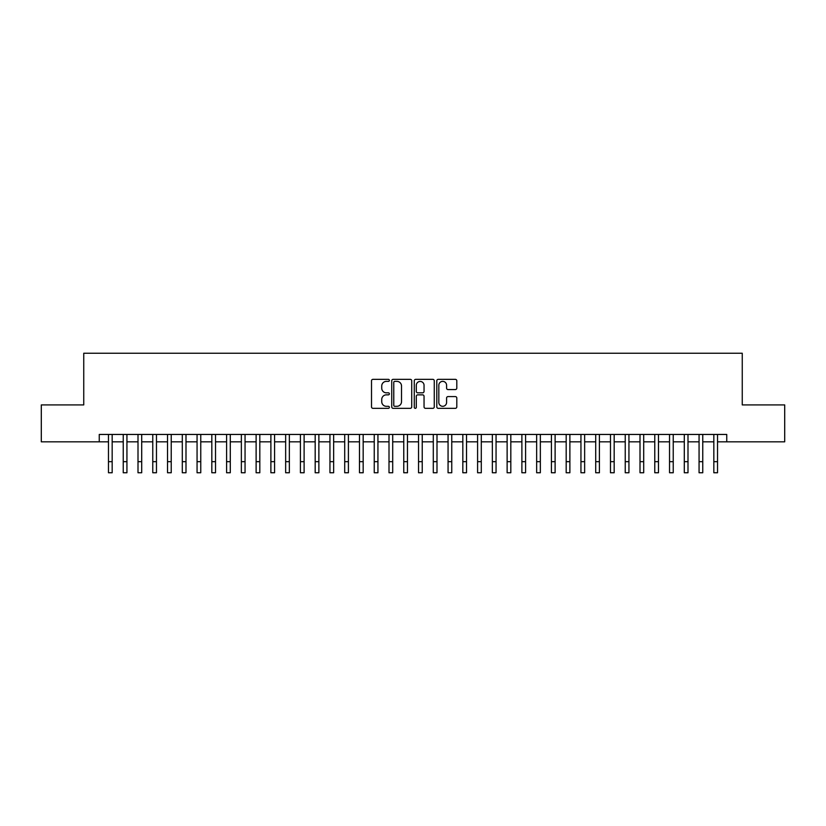 <?xml version="1.0" encoding="UTF-8"?>
<svg xmlns="http://www.w3.org/2000/svg" width="826" height="826" viewBox="0 0 826 826"><rect width="100%" height="100%" fill="white"/><g stroke="black" fill="none" stroke-linecap="round" stroke-linejoin="round"><path stroke-width="1.24" d="M389.376 380.363A1.012 1.012 0 0 0 388.365 379.351L372.96 379.351A1.445 1.445 0 0 0 371.514 380.796L371.514 406.888A1.445 1.445 0 0 0 372.96 408.333L388.365 408.333A1.012 1.012 0 0 0 389.376 407.321A1.012 1.012 0 0 0 388.365 406.309L386.372 406.309A4.636 4.636 0 0 1 381.736 401.673L381.736 399.495A4.636 4.636 0 0 1 386.372 394.859L388.365 394.859A1.012 1.012 0 0 0 389.376 393.847A1.012 1.012 0 0 0 388.365 392.825L386.372 392.825A4.636 4.636 0 0 1 381.736 388.189L381.736 386.021A4.636 4.636 0 0 1 386.372 381.375L388.365 381.375A1.012 1.012 0 0 0 389.376 380.363M455.353 389.573A1.445 1.445 0 0 0 456.799 388.117L456.799 380.796A1.445 1.445 0 0 0 455.353 379.351L438.255 379.351A1.445 1.445 0 0 0 436.799 380.796L436.799 406.888A1.445 1.445 0 0 0 438.255 408.333L455.353 408.333A1.445 1.445 0 0 0 456.799 406.888L456.799 398.049A1.445 1.445 0 0 0 455.353 396.594L448.033 396.594A1.445 1.445 0 0 0 446.587 398.049L446.587 402.427A3.872 3.872 0 0 1 442.705 406.309A3.872 3.872 0 0 1 438.833 402.427L438.833 385.257A3.872 3.872 0 0 1 442.705 381.375A3.872 3.872 0 0 1 446.587 385.257L446.587 388.117A1.445 1.445 0 0 0 448.033 389.573L455.353 389.573M99.254 441.827L41.3 441.827L41.3 404.916L83.746 404.916L83.746 353.239L742.254 353.239L742.254 404.916L784.7 404.916L784.7 441.827L726.746 441.827L726.746 434.445L99.254 434.445L99.254 441.827L108.474 441.827M411.73 380.796A1.445 1.445 0 0 0 410.285 379.351L393.186 379.351A1.445 1.445 0 0 0 391.73 380.796L391.73 406.888A1.445 1.445 0 0 0 393.186 408.333L410.285 408.333A1.445 1.445 0 0 0 411.73 406.888L411.73 380.796M415.715 379.351L432.814 379.351A1.445 1.445 0 0 1 434.269 380.796L434.269 406.888A1.445 1.445 0 0 1 432.814 408.333L425.504 408.333A1.445 1.445 0 0 1 424.048 406.888L424.048 396.304A1.445 1.445 0 0 0 422.602 394.859L417.75 394.859A1.445 1.445 0 0 0 416.294 396.304L416.294 407.321A1.012 1.012 0 0 1 415.282 408.333A1.012 1.012 0 0 1 414.27 407.321L414.27 380.796A1.445 1.445 0 0 1 415.715 379.351M112.171 441.827L123.239 441.827M126.936 441.827L138.004 441.827M141.7 441.827L152.769 441.827M156.465 441.827L167.533 441.827M171.23 441.827L182.298 441.827M185.995 441.827L197.063 441.827M200.759 441.827L211.828 441.827M215.524 441.827L226.592 441.827M230.289 441.827L241.357 441.827M245.054 441.827L256.122 441.827M259.818 441.827L270.887 441.827M274.583 441.827L285.651 441.827M289.348 441.827L300.416 441.827M304.113 441.827L315.181 441.827M318.877 441.827L329.946 441.827M333.642 441.827L344.71 441.827M348.407 441.827L359.475 441.827M363.172 441.827L374.24 441.827M377.936 441.827L389.005 441.827M392.701 441.827L403.769 441.827M407.466 441.827L418.534 441.827M422.231 441.827L433.299 441.827M436.995 441.827L448.064 441.827M451.76 441.827L462.828 441.827M466.525 441.827L477.593 441.827M481.29 441.827L492.358 441.827M496.054 441.827L507.123 441.827M510.819 441.827L521.887 441.827M525.584 441.827L536.652 441.827M540.349 441.827L551.417 441.827M555.113 441.827L566.182 441.827M569.878 441.827L580.946 441.827M584.643 441.827L595.711 441.827M599.408 441.827L610.476 441.827M614.172 441.827L625.241 441.827M628.937 441.827L640.005 441.827M643.702 441.827L654.77 441.827M658.467 441.827L669.535 441.827M673.231 441.827L684.3 441.827M687.996 441.827L699.064 441.827M702.761 441.827L713.829 441.827M717.526 441.827L726.746 441.827M394.776 381.375A1.012 1.012 0 0 0 393.765 382.397L393.765 405.287A1.012 1.012 0 0 0 394.776 406.309L396.872 406.309A4.636 4.636 0 0 0 401.519 401.673L401.519 386.021A4.636 4.636 0 0 0 396.872 381.375L394.776 381.375M424.048 385.329A3.872 3.872 0 0 0 420.176 381.447A3.872 3.872 0 0 0 416.294 385.329L416.294 391.379A1.445 1.445 0 0 0 417.75 392.825L422.602 392.825A1.445 1.445 0 0 0 424.048 391.379L424.048 385.329M108.474 461.682L112.171 461.682L112.171 472.761L108.474 472.761L108.474 434.445M112.171 461.682L112.171 434.445M123.239 461.682L126.936 461.682L126.936 472.761L123.239 472.761L123.239 434.445M126.936 461.682L126.936 434.445M138.004 461.682L141.7 461.682L141.7 472.761L138.004 472.761L138.004 434.445M141.7 461.682L141.7 434.445M152.769 461.682L156.465 461.682L156.465 472.761L152.769 472.761L152.769 434.445M156.465 461.682L156.465 434.445M167.533 461.682L171.23 461.682L171.23 472.761L167.533 472.761L167.533 434.445M171.23 461.682L171.23 434.445M182.298 461.682L185.995 461.682L185.995 472.761L182.298 472.761L182.298 434.445M185.995 461.682L185.995 434.445M197.063 461.682L200.759 461.682L200.759 472.761L197.063 472.761L197.063 434.445M200.759 461.682L200.759 434.445M211.828 461.682L215.524 461.682L215.524 472.761L211.828 472.761L211.828 434.445M215.524 461.682L215.524 434.445M226.592 461.682L230.289 461.682L230.289 472.761L226.592 472.761L226.592 434.445M230.289 461.682L230.289 434.445M241.357 461.682L245.054 461.682L245.054 472.761L241.357 472.761L241.357 434.445M245.054 461.682L245.054 434.445M256.122 461.682L259.818 461.682L259.818 472.761L256.122 472.761L256.122 434.445M259.818 461.682L259.818 434.445M270.887 461.682L274.583 461.682L274.583 472.761L270.887 472.761L270.887 434.445M274.583 461.682L274.583 434.445M285.651 461.682L289.348 461.682L289.348 472.761L285.651 472.761L285.651 434.445M289.348 461.682L289.348 434.445M300.416 461.682L304.113 461.682L304.113 472.761L300.416 472.761L300.416 434.445M304.113 461.682L304.113 434.445M315.181 461.682L318.877 461.682L318.877 472.761L315.181 472.761L315.181 434.445M318.877 461.682L318.877 434.445M329.946 461.682L333.642 461.682L333.642 472.761L329.946 472.761L329.946 434.445M333.642 461.682L333.642 434.445M344.71 461.682L348.407 461.682L348.407 472.761L344.71 472.761L344.71 434.445M348.407 461.682L348.407 434.445M359.475 461.682L363.172 461.682L363.172 472.761L359.475 472.761L359.475 434.445M363.172 461.682L363.172 434.445M374.24 461.682L377.936 461.682L377.936 472.761L374.24 472.761L374.24 434.445M377.936 461.682L377.936 434.445M389.005 461.682L392.701 461.682L392.701 472.761L389.005 472.761L389.005 434.445M392.701 461.682L392.701 434.445M403.769 461.682L407.466 461.682L407.466 472.761L403.769 472.761L403.769 434.445M407.466 461.682L407.466 434.445M418.534 461.682L422.231 461.682L422.231 472.761L418.534 472.761L418.534 434.445M422.231 461.682L422.231 434.445M433.299 461.682L436.995 461.682L436.995 472.761L433.299 472.761L433.299 434.445M436.995 461.682L436.995 434.445M448.064 461.682L451.76 461.682L451.76 472.761L448.064 472.761L448.064 434.445M451.76 461.682L451.76 434.445M462.828 461.682L466.525 461.682L466.525 472.761L462.828 472.761L462.828 434.445M466.525 461.682L466.525 434.445M477.593 461.682L481.29 461.682L481.29 472.761L477.593 472.761L477.593 434.445M481.29 461.682L481.29 434.445M492.358 461.682L496.054 461.682L496.054 472.761L492.358 472.761L492.358 434.445M496.054 461.682L496.054 434.445M507.123 461.682L510.819 461.682L510.819 472.761L507.123 472.761L507.123 434.445M510.819 461.682L510.819 434.445M521.887 461.682L525.584 461.682L525.584 472.761L521.887 472.761L521.887 434.445M525.584 461.682L525.584 434.445M536.652 461.682L540.349 461.682L540.349 472.761L536.652 472.761L536.652 434.445M540.349 461.682L540.349 434.445M551.417 461.682L555.113 461.682L555.113 472.761L551.417 472.761L551.417 434.445M555.113 461.682L555.113 434.445M566.182 461.682L569.878 461.682L569.878 472.761L566.182 472.761L566.182 434.445M569.878 461.682L569.878 434.445M580.946 461.682L584.643 461.682L584.643 472.761L580.946 472.761L580.946 434.445M584.643 461.682L584.643 434.445M595.711 461.682L599.408 461.682L599.408 472.761L595.711 472.761L595.711 434.445M599.408 461.682L599.408 434.445M610.476 461.682L614.172 461.682L614.172 472.761L610.476 472.761L610.476 434.445M614.172 461.682L614.172 434.445M625.241 461.682L628.937 461.682L628.937 472.761L625.241 472.761L625.241 434.445M628.937 461.682L628.937 434.445M640.005 461.682L643.702 461.682L643.702 472.761L640.005 472.761L640.005 434.445M643.702 461.682L643.702 434.445M654.77 461.682L658.467 461.682L658.467 472.761L654.77 472.761L654.77 434.445M658.467 461.682L658.467 434.445M669.535 461.682L673.231 461.682L673.231 472.761L669.535 472.761L669.535 434.445M673.231 461.682L673.231 434.445M684.3 461.682L687.996 461.682L687.996 472.761L684.3 472.761L684.3 434.445M687.996 461.682L687.996 434.445M699.064 461.682L702.761 461.682L702.761 472.761L699.064 472.761L699.064 434.445M702.761 461.682L702.761 434.445M713.829 461.682L717.526 461.682L717.526 472.761L713.829 472.761L713.829 434.445M717.526 461.682L717.526 434.445"/></g></svg>
